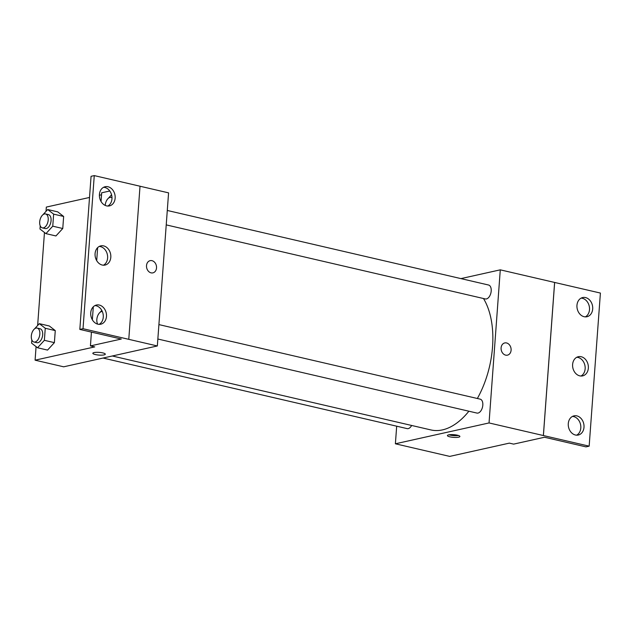 <?xml version="1.0" encoding="UTF-8"?>
<svg xmlns="http://www.w3.org/2000/svg" width="632" height="632" viewBox="0 0 632 632"><rect width="100%" height="100%" fill="white"/><g stroke="black" fill="none" stroke-linecap="round" stroke-linejoin="round"><path stroke-width="0.95" d="M460.918 278.601L500.283 269.84L489.042 422.942L589.158 446.16L585.967 446.871L544.5 437.249L513.642 444.122L509.353 443.127L449.715 456.399L395.387 443.79L396.683 426.189M457.378 435.195A6.257 1.359 4.2 0 1 459.891 436.483A6.257 1.359 4.2 0 1 453.555 437.376A6.257 1.359 4.2 0 1 447.417 435.567A6.257 1.359 4.2 0 1 450.893 434.611A6.257 1.359 4.2 0 1 457.378 435.195M489.042 422.942L395.387 443.79M103.048 358.052L407.119 428.614A7.15 4.076 -76.9 0 0 408.225 428.614A7.15 4.076 -76.9 0 0 411.637 425.462M157.85 339.021L476.939 413.075A7.15 4.076 -76.9 0 0 478.037 413.067A7.15 4.076 -76.9 0 0 482.706 406.099A7.15 4.076 -76.9 0 0 480.17 399.148L158.909 324.595M166.232 224.889L485.321 298.944A7.15 4.076 -76.9 0 0 486.419 298.936A7.15 4.076 -76.9 0 0 491.088 291.968A7.15 4.076 -76.9 0 0 488.552 285.016L167.29 210.464M112.291 355.99L430.866 429.926A75.05 42.81 -76.9 0 0 442.471 429.886A75.05 42.81 -76.9 0 0 468.889 411.203M477.358 398.5A75.05 42.81 -76.9 0 0 483.488 298.517M501.097 347.884A6.257 4.953 -102.5 0 1 504.739 342.939A6.257 4.953 -102.5 0 1 510.933 347.971A6.257 4.953 -102.5 0 1 507.457 355.152A6.257 4.953 -102.5 0 1 501.097 347.884M500.283 269.84L554.612 282.449L543.37 435.551M589.158 446.16L600.4 293.058L554.612 282.449M507.457 355.152A6.257 4.953 77.5 0 0 510.933 347.971A6.257 4.953 77.5 0 0 504.739 342.939M448.973 434.8A6.257 1.359 -175.8 0 0 458.461 435.495M543.402 435.543L554.651 282.441M576.842 415.88A9.828 7.789 77.5 0 0 573.998 415.856A9.828 7.789 77.5 0 0 568.539 427.137A9.828 7.789 77.5 0 0 578.272 435.037A9.828 7.789 77.5 0 0 584 425.518A9.828 7.789 77.5 0 0 576.842 415.88M585.524 297.569A9.828 7.789 77.5 0 0 582.688 297.546A9.828 7.789 77.5 0 0 577.221 308.835A9.828 7.789 77.5 0 0 586.962 316.735A9.828 7.789 77.5 0 0 592.69 307.207A9.828 7.789 77.5 0 0 585.524 297.569M581.187 356.725A9.828 7.789 77.5 0 0 578.343 356.701A9.828 7.789 77.5 0 0 572.876 367.982A9.828 7.789 77.5 0 0 582.617 375.89A9.828 7.789 77.5 0 0 588.345 366.363A9.828 7.789 77.5 0 0 581.187 356.725M576.629 435.179A9.828 7.789 77.5 0 0 580.682 425.194A9.828 7.789 77.5 0 0 573.651 416.591A9.828 7.789 77.5 0 0 572.45 416.425M585.319 316.877A9.828 7.789 77.5 0 0 589.372 306.891A9.828 7.789 77.5 0 0 582.333 298.28A9.828 7.789 77.5 0 0 581.14 298.114M580.974 376.032A9.828 7.789 77.5 0 0 585.027 366.047A9.828 7.789 77.5 0 0 577.988 357.435A9.828 7.789 77.5 0 0 576.795 357.27M140.02 186.235L168.578 192.863L157.336 345.965L63.682 366.813L35.092 360.177L36.079 346.636M146.513 265.598A6.257 4.953 -102.5 0 1 150.163 260.653A6.257 4.953 -102.5 0 1 156.357 265.685A6.257 4.953 -102.5 0 1 152.881 272.866A6.257 4.953 -102.5 0 1 146.513 265.598M35.092 360.177L94.721 346.905L90.431 345.909L121.297 339.036L79.829 329.414L83.021 328.703L157.336 345.965M102.795 352.901A6.257 1.359 4.2 0 1 105.307 354.189A6.257 1.359 4.2 0 1 98.971 355.081A6.257 1.359 4.2 0 1 92.833 353.272A6.257 1.359 4.2 0 1 96.317 352.324A6.257 1.359 4.2 0 1 102.795 352.901M63.65 216.46L57.709 211.854L63.65 216.46L62.766 228.508L63.65 216.46L53.641 214.137L52.756 226.185L45.931 233.635L39.982 229.029L40.219 225.806M55.932 235.957L62.766 228.508L55.932 235.957L45.931 233.635M47.55 350.089L54.384 342.639L55.268 330.591L49.328 325.986L55.268 330.591L54.384 342.639L47.55 350.089L37.549 347.766L31.6 343.16L31.837 339.937M46.018 211.365L46.334 207.075L89.523 197.46M99.39 195.264L101.531 194.782M37.636 325.496L44.461 232.505M101.041 201.474L101.673 192.8L109.778 190.998M79.829 329.414L91.071 176.312L94.263 175.601L140.02 186.219L128.778 339.321M92.833 353.272A6.257 1.359 -175.8 0 0 98.971 355.081A6.257 1.359 -175.8 0 0 105.307 354.189M152.881 272.866A6.257 4.953 77.5 0 0 156.357 265.685A6.257 4.953 77.5 0 0 150.163 260.653M94.263 175.601L83.021 328.703M103.648 245.903A9.828 7.789 77.5 0 0 100.804 245.872A9.828 7.789 77.5 0 0 95.345 257.161A9.828 7.789 77.5 0 0 105.078 265.061A9.828 7.789 77.5 0 0 110.805 255.533A9.828 7.789 77.5 0 0 103.648 245.903M106.587 205.882A9.828 7.789 77.5 0 0 109.423 205.906A9.828 7.789 77.5 0 0 114.89 194.624A9.828 7.789 77.5 0 0 105.149 186.724A9.828 7.789 77.5 0 0 99.421 196.252A9.828 7.789 77.5 0 0 106.587 205.882M97.897 324.192A9.828 7.789 77.5 0 0 100.733 324.216A9.828 7.789 77.5 0 0 106.2 312.927A9.828 7.789 77.5 0 0 96.467 305.027A9.828 7.789 77.5 0 0 90.739 314.554A9.828 7.789 77.5 0 0 97.897 324.192M97.644 247.633L96.696 260.629M93.307 306.781L92.351 319.784M91.443 332.108L90.431 345.909M103.435 265.203A9.828 7.789 77.5 0 0 107.487 255.217A9.828 7.789 77.5 0 0 100.456 246.614A9.828 7.789 77.5 0 0 99.256 246.448M107.78 206.048A9.828 7.789 77.5 0 0 111.698 195.335A9.828 7.789 77.5 0 0 103.601 187.293M99.09 324.358A9.828 7.789 77.5 0 0 103.008 313.638A9.828 7.789 77.5 0 0 94.911 305.596M34.507 328.909L39.318 323.663L45.259 328.269L44.374 340.316L37.549 347.766M32.445 331.689L33.306 330.22M33.954 342.015L36.814 342.678A7.15 4.076 -76.9 0 0 37.92 342.67A7.15 4.076 -76.9 0 0 42.581 335.703A7.15 4.076 -76.9 0 0 40.045 328.751L37.185 328.087A7.15 4.076 -76.9 0 0 31.6 334.13A7.15 4.076 -76.9 0 0 33.954 342.015A7.15 4.076 -76.9 0 0 35.06 342.007A7.15 4.076 -76.9 0 0 39.721 335.039A7.15 4.076 -76.9 0 0 37.185 328.087M39.318 323.663L49.328 325.986M45.259 328.269L55.268 330.591M44.374 340.316L54.384 342.639M42.889 214.777L47.7 209.532L53.641 214.137M40.827 217.558L41.68 216.089M42.336 227.883L45.196 228.547A7.15 4.076 -76.9 0 0 46.302 228.539A7.15 4.076 -76.9 0 0 50.963 221.571A7.15 4.076 -76.9 0 0 48.427 214.619L45.567 213.956A7.15 4.076 -76.9 0 0 39.982 219.999A7.15 4.076 -76.9 0 0 42.336 227.883A7.15 4.076 -76.9 0 0 43.442 227.875A7.15 4.076 -76.9 0 0 48.103 220.908A7.15 4.076 -76.9 0 0 45.567 213.956M47.7 209.532L57.709 211.854M52.756 226.185L62.766 228.508M97.968 315.155L98.829 313.685M100.03 312.366L101.807 310.438M97.32 324.034L97.368 323.402M102.321 311.497A7.15 4.076 -76.9 0 0 97.533 316.197A7.15 4.076 -76.9 0 0 97.755 324.161M106.35 201.023L107.211 199.554M108.412 198.235L111.564 194.798M111.99 197.84A7.15 4.076 -76.9 0 0 111.09 197.421A7.15 4.076 -76.9 0 0 105.212 205.416M111.09 197.421L111.983 197.626"/></g></svg>
